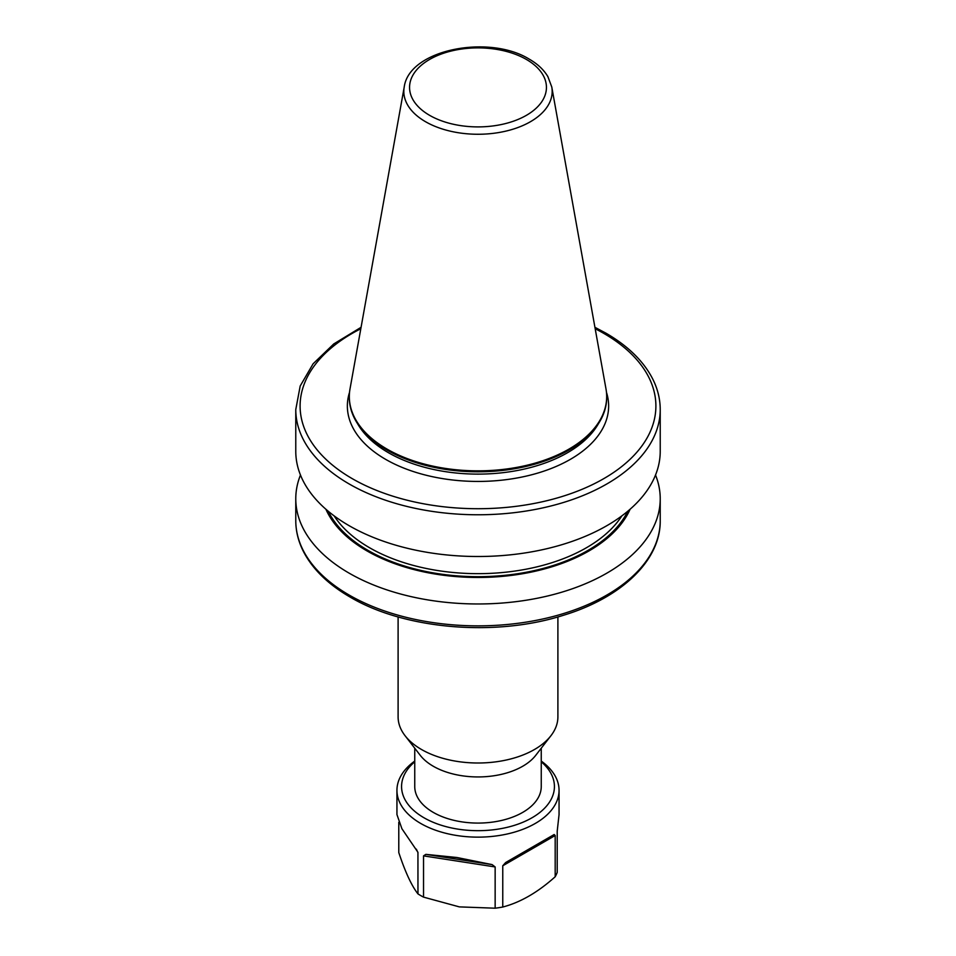 <?xml version="1.0" encoding="UTF-8"?>
<svg xmlns="http://www.w3.org/2000/svg" width="956" height="956" viewBox="0 0 956 956"><rect width="100%" height="100%" fill="white"/><g stroke="black" fill="none" stroke-linecap="round" stroke-linejoin="round"><path stroke-width="1.43" d="M414.749 748.213L414.749 786.561A63.251 36.519 0 0 0 433.271 812.385A63.251 36.519 0 0 0 502.211 820.296A63.251 36.519 0 0 0 541.251 786.561L541.251 748.213M557.898 616.931L557.898 716.88A79.898 46.127 180 0 1 550.931 735.714L535.742 755.324A63.251 36.519 180 0 1 433.271 766.246A63.251 36.519 180 0 1 420.258 755.324L405.069 735.714A79.898 46.127 180 0 1 398.102 716.88L398.102 616.931M551.779 87.02L605.985 388.889A128.678 74.293 180 0 1 606.678 396.561A128.678 74.293 180 0 1 527.246 465.19A128.678 74.293 180 0 1 387.013 449.093A128.678 74.293 180 0 1 349.322 396.561A128.678 74.293 180 0 1 350.015 388.889L404.221 87.02A74.174 42.829 180 0 0 425.551 121.723A74.174 42.829 180 0 0 509.883 130.1A74.174 42.829 180 0 0 551.779 87.02L547.896 76.647C543.821 69.776 537.619 63.956 529.289 59.164C489.066 34.153 409.096 49.342 404.221 87.02M606.678 396.561L606.678 397.505A128.678 74.293 180 0 1 599.484 422.002A128.678 74.293 180 0 1 387.013 450.037A128.678 74.293 180 0 1 356.516 422.002A128.678 74.293 180 0 1 349.322 397.505L349.322 396.561M550.931 735.714A79.898 46.127 180 0 1 421.5 749.492A79.898 46.127 180 0 1 405.069 735.714M630.088 509.261A156.963 90.617 180 0 1 478 577.472A156.963 90.617 180 0 1 325.912 509.261M655.529 475.024A182.226 105.208 180 0 1 660.226 498.757A182.226 105.208 180 0 1 547.74 595.958A182.226 105.208 180 0 1 349.143 573.158A182.226 105.208 180 0 1 295.774 498.757A182.226 105.208 180 0 1 300.471 475.024M660.226 409.55L660.226 451.304A182.226 105.208 180 0 1 547.74 548.493A182.226 105.208 180 0 1 349.143 525.692A182.226 105.208 180 0 1 295.774 451.304L295.774 409.55A182.226 105.208 180 0 0 478 514.77A182.226 105.208 180 0 0 660.226 409.55C660.202 399.058 657.68 388.829 652.661 378.875C643.543 361.165 627.973 345.941 605.961 333.178L594.931 327.31M541.251 761.789A76.42 44.119 180 0 1 540.271 812.134A76.42 44.119 180 0 1 458.223 829.175A76.42 44.119 180 0 1 414.749 761.789M541.251 761.072A81.057 46.796 180 0 1 559.057 790.337A81.057 46.796 180 0 1 457.016 835.544A81.057 46.796 180 0 1 396.943 790.337A81.057 46.796 180 0 1 414.749 761.072M396.943 790.337L396.943 814.572L401.914 828.733L417.939 852.286L417.963 893.908C411.606 885.77 405.213 871.98 398.783 852.561L398.783 822.303M559.057 790.337L559.057 814.572L557.217 831.123L557.217 872.362A81.057 46.796 180 0 1 555.185 876.76C537.81 892.354 520.327 902.44 502.76 907.029A81.057 46.796 180 0 1 495.148 908.2L459.346 906.885L423.532 897.122A81.057 46.796 180 0 1 417.963 893.908M423.532 897.122L423.532 855.871L425.862 854.365L457.016 857.52L492.125 864.618L495.148 866.949L495.148 908.2M502.76 907.029L502.76 865.778L505.676 862.527L554.181 834.516L555.185 835.508L555.185 876.76M505.676 862.527L554.181 834.516L505.676 862.527M606.474 392.342A130.637 75.416 180 0 1 538.766 472.778A130.637 75.416 180 0 1 385.627 459.346A130.637 75.416 180 0 1 349.526 392.342M429.603 115.329A68.45 39.519 0 0 0 526.398 115.329A68.45 39.519 0 0 0 526.398 59.451A68.45 39.519 0 0 0 429.603 59.451A68.45 39.519 0 0 0 429.603 115.329M349.143 595.038A182.226 105.208 0 0 0 547.74 617.851A182.226 105.208 0 0 0 660.226 520.65C660.716 560.515 621.376 597.799 563.18 615.365C495.208 637.078 404.46 629.371 350.039 597.034C327.956 584.224 312.361 568.94 303.255 551.17C298.284 541.263 295.798 531.082 295.774 520.65A182.226 105.208 0 0 0 349.143 595.038M599.484 422.002L597.608 425.085A126.694 73.146 180 0 1 388.411 452.69A126.694 73.146 180 0 1 358.392 425.085L356.516 422.002M360.806 328.745A177.888 102.698 0 0 0 346.789 475.359A177.888 102.698 0 0 0 600.977 480.223A177.888 102.698 0 0 0 603.786 333.393A177.888 102.698 0 0 0 595.194 328.745M621.842 515.893A153.426 88.585 180 0 1 478 573.66A153.426 88.585 180 0 1 334.158 515.893M627.745 511.257A155.601 89.828 180 0 1 478 576.683A155.601 89.828 180 0 1 328.255 511.257M555.185 835.508L502.76 865.778M495.148 866.949L423.532 855.871M417.963 852.656L416.338 849.143M425.862 854.365L492.125 864.618M660.226 498.757L660.226 520.65M361.069 327.31L333.752 343.945L313.114 363.782L300.196 385.985L295.774 409.55M295.774 498.757L295.774 520.65"/></g></svg>
